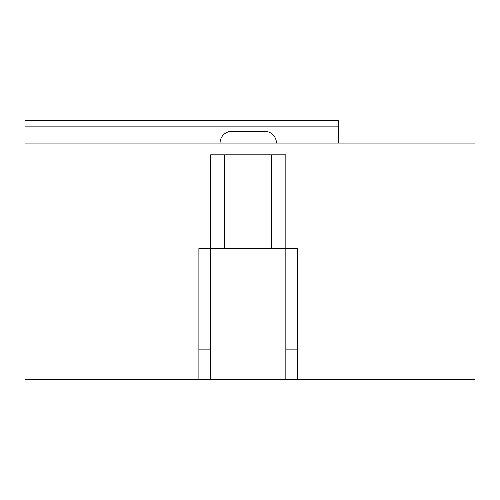 <?xml version="1.0" encoding="UTF-8"?>
<svg xmlns="http://www.w3.org/2000/svg" width="500" height="500" viewBox="0 0 500 500"><rect width="100%" height="100%" fill="white"/><g stroke="black" fill="none" stroke-linecap="round" stroke-linejoin="round"><path stroke-width="0.75" d="M220.056 143.081A11.75 11.75 0 0 1 231.806 131.331L264.669 131.331A11.75 11.75 0 0 1 276.419 143.081M210.637 248.588L285.837 248.588L285.837 379.244L210.637 379.244L210.637 248.588M210.637 379.244L198.888 379.244L198.888 248.556L210.637 248.556L210.637 154.831L285.837 154.831L285.837 248.556L297.587 248.556L297.587 379.244L285.837 379.244M198.888 349.869L210.637 349.869M285.837 349.869L297.587 349.869M338.356 143.081L338.356 126.131L25 126.131L25 143.081L475 143.081L475 379.244L297.587 379.244M25 143.081L25 379.244L198.888 379.244M338.356 126.131L338.356 120.756L25 120.756L25 126.131M271.737 248.588L271.737 154.831M224.737 248.588L224.737 154.831"/></g></svg>
